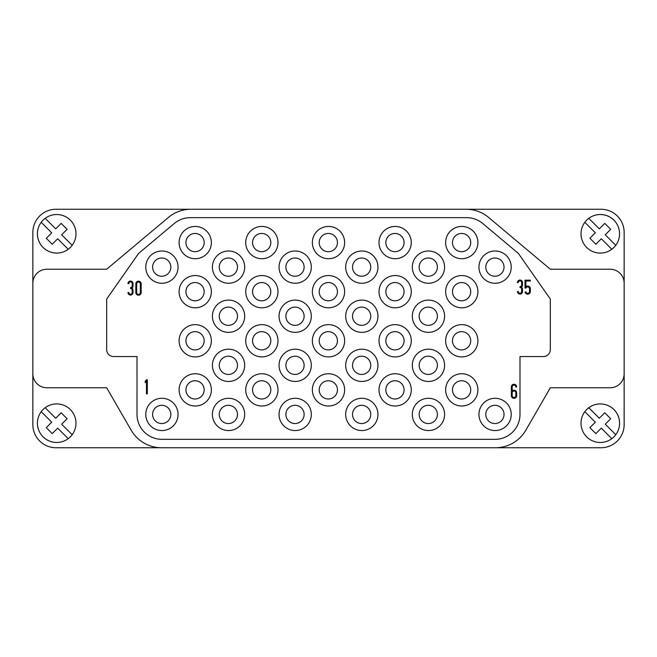 <?xml version="1.0" encoding="UTF-8"?>
<svg xmlns="http://www.w3.org/2000/svg" width="657" height="657" viewBox="0 0 657 657"><rect width="100%" height="100%" fill="white"/><g stroke="black" fill="none" stroke-linecap="round" stroke-linejoin="round"><path stroke-width="0.99" d="M512.189 392.845A1.823 1.823 0 0 1 514.012 391.022A1.823 1.823 0 0 1 515.835 392.845L515.835 395.654A1.823 1.823 0 0 1 514.012 397.477A1.823 1.823 0 0 1 512.189 395.654L512.189 392.845M145.213 382.629L146.47 381.126L146.47 393.847L147.316 393.847L147.316 379.82L146.47 379.82L145.213 381.323L145.213 382.629M525.986 288.07A1.823 1.823 0 0 1 529.509 288.735L529.509 291.544A1.823 1.823 0 0 1 525.896 291.856L525.066 292.004A2.669 2.669 0 0 0 530.355 291.544L530.355 288.735A2.669 2.669 0 0 0 525.863 286.789L525.863 281.024L530.355 281.024L530.355 280.178L525.025 280.178L525.025 288.07L525.986 288.07M521.371 287.052A2.521 2.521 0 0 0 522.496 284.949L522.496 282.567A2.521 2.521 0 0 0 519.974 280.038A2.521 2.521 0 0 0 517.445 282.567L518.291 282.567A1.684 1.684 0 0 1 519.974 280.884A1.684 1.684 0 0 1 521.658 282.567L521.658 284.949A1.684 1.684 0 0 1 519.974 286.633L519.974 287.47A1.684 1.684 0 0 1 521.658 289.154L521.658 291.544A1.684 1.684 0 0 1 519.974 293.227A1.684 1.684 0 0 1 518.291 291.544L517.445 291.544A2.521 2.521 0 0 0 519.974 294.065A2.521 2.521 0 0 0 522.496 291.544L522.496 289.154A2.521 2.521 0 0 0 521.371 287.052M131.901 288.053A2.521 2.521 0 0 0 133.026 285.951L133.026 283.561A2.521 2.521 0 0 0 130.505 281.04A2.521 2.521 0 0 0 127.975 283.561L128.821 283.561A1.684 1.684 0 0 1 130.505 281.878A1.684 1.684 0 0 1 132.188 283.561L132.188 285.951A1.684 1.684 0 0 1 130.505 287.635L130.505 288.472A1.684 1.684 0 0 1 132.188 290.156L132.188 292.546A1.684 1.684 0 0 1 130.505 294.229A1.684 1.684 0 0 1 128.821 292.546L127.975 292.546A2.521 2.521 0 0 0 130.505 295.067A2.521 2.521 0 0 0 133.026 292.546L133.026 290.156A2.521 2.521 0 0 0 131.901 288.053M136.672 292.546L136.672 283.84A1.823 1.823 0 0 1 138.496 282.017A1.823 1.823 0 0 1 140.319 283.84L140.319 292.546A1.823 1.823 0 0 1 138.496 294.369A1.823 1.823 0 0 1 136.672 292.546M135.835 283.84L135.835 292.546A2.669 2.669 0 0 0 138.496 295.207A2.669 2.669 0 0 0 141.165 292.546L141.165 283.84A2.669 2.669 0 0 0 138.496 281.18A2.669 2.669 0 0 0 135.835 283.84M518.373 253.405L550.328 299.042L550.328 349.54A7.013 7.013 0 0 1 543.314 356.554L519.991 356.554L519.991 414.427A24.9 24.9 0 0 1 495.091 439.328L161.909 439.328A24.9 24.9 0 0 1 137.009 414.427L137.009 356.554L113.686 356.554A7.013 7.013 0 0 1 106.672 349.54L106.672 299.042L138.627 253.405L174.269 223.503A24.9 24.9 0 0 1 190.275 217.672L466.725 217.672A24.9 24.9 0 0 1 482.731 223.503L518.373 253.405M610.714 418.731L605.261 424.184L615.781 434.704A19.291 19.291 0 0 1 611.815 438.671L601.295 428.15L595.842 433.612L589.887 427.658L595.341 422.196L584.82 411.684A19.291 19.291 0 0 1 588.795 407.718L599.307 418.23L604.769 412.777L610.714 418.731L605.261 424.184M588.795 407.718A19.291 19.291 0 0 1 615.781 434.704M595.341 422.196L584.82 411.684A19.291 19.291 0 0 0 611.815 438.671L601.295 428.15L595.842 433.612L589.887 427.658M618.943 418.222A19.291 19.291 180 0 0 596.967 404.195A19.291 19.291 180 0 0 581.084 424.865A19.291 19.291 180 0 0 600.301 442.481M67.113 418.731L61.659 424.184L72.18 434.704A19.291 19.291 0 0 1 68.205 438.671L57.693 428.15L52.232 433.612L46.286 427.658L51.739 422.196L41.219 411.684A19.291 19.291 0 0 1 45.185 407.718L55.705 418.23L61.158 412.777L67.113 418.731L61.659 424.184M45.185 407.718A19.291 19.291 0 0 1 72.18 434.704M51.739 422.196L41.219 411.684A19.291 19.291 0 0 0 68.205 438.671L57.693 428.15L52.232 433.612L46.286 427.658M75.333 418.222A19.291 19.291 180 0 0 53.365 404.195A19.291 19.291 180 0 0 37.482 424.865A19.291 19.291 180 0 0 56.699 442.481M67.113 229.342L61.659 234.804L72.18 245.316A19.291 19.291 0 0 1 68.205 249.282L57.693 238.77L52.232 244.223L46.286 238.269L51.739 232.816L41.219 222.296A19.291 19.291 0 0 1 45.185 218.329L55.705 228.85L61.158 223.388L67.113 229.342L61.659 234.804M45.185 218.329A19.291 19.291 0 0 1 72.18 245.316M51.739 232.816L41.219 222.296A19.291 19.291 0 0 0 68.205 249.282L57.693 238.77L52.232 244.223L46.286 238.269M75.333 228.841A19.291 19.291 180 0 0 53.365 214.806A19.291 19.291 180 0 0 37.482 235.477A19.291 19.291 180 0 0 56.699 253.101M610.714 229.342L605.261 234.804L615.781 245.316A19.291 19.291 0 0 1 611.815 249.282L601.295 238.77L595.842 244.223L589.887 238.269L595.341 232.816L584.82 222.296A19.291 19.291 0 0 1 588.795 218.329L599.307 228.85L604.769 223.388L610.714 229.342L605.261 234.804M588.795 218.329A19.291 19.291 0 0 1 615.781 245.316M595.341 232.816L584.82 222.296A19.291 19.291 0 0 0 611.815 249.282L601.295 238.77L595.842 244.223L589.887 238.269M618.943 228.841A19.291 19.291 180 0 0 596.967 214.806A19.291 19.291 180 0 0 581.084 235.477A19.291 19.291 180 0 0 600.301 253.101M600.999 209.255A23.151 23.151 0 0 1 624.15 232.406L624.15 424.594A23.151 23.151 0 0 1 600.999 447.746L56.001 447.746A23.151 23.151 0 0 1 32.85 424.594L32.85 232.406A23.151 23.151 0 0 1 56.001 209.255L600.999 209.255M461.772 373.743A16.129 16.129 0 0 1 475.742 397.945A16.129 16.129 0 0 1 447.803 397.945A16.129 16.129 0 0 1 461.772 373.743M461.592 380.756A9.116 9.116 0 0 1 469.492 394.43A9.116 9.116 0 0 1 453.7 394.43A9.116 9.116 0 0 1 461.592 380.756M395.136 373.743A16.129 16.129 0 0 1 409.106 397.945A16.129 16.129 0 0 1 381.167 397.945A16.129 16.129 0 0 1 395.136 373.743M394.956 380.756A9.116 9.116 0 0 1 402.856 394.43A9.116 9.116 0 0 1 387.063 394.43A9.116 9.116 0 0 1 394.956 380.756M328.5 373.743A16.129 16.129 0 0 1 342.469 397.945A16.129 16.129 0 0 1 314.531 397.945A16.129 16.129 0 0 1 328.5 373.743M328.328 380.756A9.116 9.116 0 0 1 336.22 394.43A9.116 9.116 0 0 1 320.427 394.43A9.116 9.116 0 0 1 328.328 380.756M261.864 373.743A16.129 16.129 0 0 1 275.833 397.945A16.129 16.129 0 0 1 247.894 397.945A16.129 16.129 0 0 1 261.864 373.743M261.691 380.756A9.116 9.116 0 0 1 269.584 394.43A9.116 9.116 0 0 1 253.791 394.43A9.116 9.116 0 0 1 261.691 380.756M195.228 373.743A16.129 16.129 0 0 1 209.197 397.945A16.129 16.129 0 0 1 181.258 397.945A16.129 16.129 0 0 1 195.228 373.743M195.055 380.756A9.116 9.116 0 0 1 202.947 394.43A9.116 9.116 0 0 1 187.155 394.43A9.116 9.116 0 0 1 195.055 380.756M461.772 324.64A16.129 16.129 0 0 1 475.742 348.842A16.129 16.129 0 0 1 447.803 348.842A16.129 16.129 0 0 1 461.772 324.64M461.592 331.654A9.116 9.116 0 0 1 469.492 345.336A9.116 9.116 0 0 1 453.7 345.336A9.116 9.116 0 0 1 461.592 331.654M395.136 324.64A16.129 16.129 0 0 1 409.106 348.842A16.129 16.129 0 0 1 381.167 348.842A16.129 16.129 0 0 1 395.136 324.64M394.956 331.654A9.116 9.116 0 0 1 402.856 345.336A9.116 9.116 0 0 1 387.063 345.336A9.116 9.116 0 0 1 394.956 331.654M328.5 324.64A16.129 16.129 0 0 1 342.469 348.842A16.129 16.129 0 0 1 314.531 348.842A16.129 16.129 0 0 1 328.5 324.64M328.328 331.654A9.116 9.116 0 0 1 336.22 345.336A9.116 9.116 0 0 1 320.427 345.336A9.116 9.116 0 0 1 328.328 331.654M261.864 324.64A16.129 16.129 0 0 1 275.833 348.842A16.129 16.129 0 0 1 247.894 348.842A16.129 16.129 0 0 1 261.864 324.64M261.691 331.654A9.116 9.116 0 0 1 269.584 345.336A9.116 9.116 0 0 1 253.791 345.336A9.116 9.116 0 0 1 261.691 331.654M195.228 324.64A16.129 16.129 0 0 1 209.197 348.842A16.129 16.129 0 0 1 181.258 348.842A16.129 16.129 0 0 1 195.228 324.64M195.055 331.654A9.116 9.116 0 0 1 202.947 345.336A9.116 9.116 0 0 1 187.155 345.336A9.116 9.116 0 0 1 195.055 331.654M461.772 275.546A16.129 16.129 0 0 1 475.742 299.74A16.129 16.129 0 0 1 447.803 299.74A16.129 16.129 0 0 1 461.772 275.546M461.592 282.559A9.116 9.116 0 0 1 469.492 296.233A9.116 9.116 0 0 1 453.7 296.233A9.116 9.116 0 0 1 461.592 282.559M395.136 275.546A16.129 16.129 0 0 1 409.106 299.74A16.129 16.129 0 0 1 381.167 299.74A16.129 16.129 0 0 1 395.136 275.546M394.956 282.559A9.116 9.116 0 0 1 402.856 296.233A9.116 9.116 0 0 1 387.063 296.233A9.116 9.116 0 0 1 394.956 282.559M328.5 275.546A16.129 16.129 0 0 1 342.469 299.74A16.129 16.129 0 0 1 314.531 299.74A16.129 16.129 0 0 1 328.5 275.546M328.328 282.559A9.116 9.116 0 0 1 336.22 296.233A9.116 9.116 0 0 1 320.427 296.233A9.116 9.116 0 0 1 328.328 282.559M261.864 275.546A16.129 16.129 0 0 1 275.833 299.74A16.129 16.129 0 0 1 247.894 299.74A16.129 16.129 0 0 1 261.864 275.546M261.691 282.559A9.116 9.116 0 0 1 269.584 296.233A9.116 9.116 0 0 1 253.791 296.233A9.116 9.116 0 0 1 261.691 282.559M195.228 275.546A16.129 16.129 0 0 1 209.197 299.74A16.129 16.129 0 0 1 181.258 299.74A16.129 16.129 0 0 1 195.228 275.546M195.055 282.559A9.116 9.116 0 0 1 202.947 296.233A9.116 9.116 0 0 1 187.155 296.233A9.116 9.116 0 0 1 195.055 282.559M461.772 226.443A16.129 16.129 0 0 1 475.742 250.645A16.129 16.129 0 0 1 447.803 250.645A16.129 16.129 0 0 1 461.772 226.443M461.592 233.457A9.116 9.116 0 0 1 469.492 247.139A9.116 9.116 0 0 1 453.7 247.139A9.116 9.116 0 0 1 461.592 233.457M395.136 226.443A16.129 16.129 0 0 1 409.106 250.645A16.129 16.129 0 0 1 381.167 250.645A16.129 16.129 0 0 1 395.136 226.443M394.956 233.457A9.116 9.116 0 0 1 402.856 247.139A9.116 9.116 0 0 1 387.063 247.139A9.116 9.116 0 0 1 394.956 233.457M328.5 226.443A16.129 16.129 0 0 1 342.469 250.645A16.129 16.129 0 0 1 314.531 250.645A16.129 16.129 0 0 1 328.5 226.443M328.328 233.457A9.116 9.116 0 0 1 336.22 247.139A9.116 9.116 0 0 1 320.427 247.139A9.116 9.116 0 0 1 328.328 233.457M261.864 226.443A16.129 16.129 0 0 1 275.833 250.645A16.129 16.129 0 0 1 247.894 250.645A16.129 16.129 0 0 1 261.864 226.443M261.691 233.457A9.116 9.116 0 0 1 269.584 247.139A9.116 9.116 0 0 1 253.791 247.139A9.116 9.116 0 0 1 261.691 233.457M195.228 226.443A16.129 16.129 0 0 1 209.197 250.645A16.129 16.129 0 0 1 181.258 250.645A16.129 16.129 0 0 1 195.228 226.443M195.055 233.457A9.116 9.116 0 0 1 202.947 247.139A9.116 9.116 0 0 1 187.155 247.139A9.116 9.116 0 0 1 195.055 233.457M161.909 250.99A16.129 16.129 0 0 1 175.887 275.193A16.129 16.129 0 0 1 147.94 275.193A16.129 16.129 0 0 1 161.909 250.99M161.737 276.244A9.116 9.116 0 0 1 153.837 262.57A9.116 9.116 0 0 1 169.629 262.57A9.116 9.116 0 0 1 161.737 276.244M228.546 250.99A16.129 16.129 0 0 1 242.515 275.193A16.129 16.129 0 0 1 214.576 275.193A16.129 16.129 0 0 1 228.546 250.99M228.373 276.244A9.116 9.116 0 0 1 220.473 262.57A9.116 9.116 0 0 1 236.265 262.57A9.116 9.116 0 0 1 228.373 276.244M295.182 250.99A16.129 16.129 0 0 1 309.151 275.193A16.129 16.129 0 0 1 281.212 275.193A16.129 16.129 0 0 1 295.182 250.99M295.009 276.244A9.116 9.116 0 0 1 287.109 262.57A9.116 9.116 0 0 1 302.902 262.57A9.116 9.116 0 0 1 295.009 276.244M361.818 250.99A16.129 16.129 0 0 1 375.788 275.193A16.129 16.129 0 0 1 347.849 275.193A16.129 16.129 0 0 1 361.818 250.99M361.646 276.244A9.116 9.116 0 0 1 353.745 262.57A9.116 9.116 0 0 1 369.538 262.57A9.116 9.116 0 0 1 361.646 276.244M428.454 250.99A16.129 16.129 0 0 1 442.424 275.193A16.129 16.129 0 0 1 414.485 275.193A16.129 16.129 0 0 1 428.454 250.99M428.274 276.244A9.116 9.116 0 0 1 420.381 262.57A9.116 9.116 0 0 1 436.174 262.57A9.116 9.116 0 0 1 428.274 276.244M495.091 250.99A16.129 16.129 0 0 1 509.06 275.193A16.129 16.129 0 0 1 481.113 275.193A16.129 16.129 0 0 1 495.091 250.99M494.91 276.244A9.116 9.116 0 0 1 487.018 262.57A9.116 9.116 0 0 1 502.81 262.57A9.116 9.116 0 0 1 494.91 276.244M228.546 300.093A16.129 16.129 0 0 1 242.515 324.295A16.129 16.129 0 0 1 214.576 324.295A16.129 16.129 0 0 1 228.546 300.093M228.373 325.346A9.116 9.116 0 0 1 220.473 311.664A9.116 9.116 0 0 1 236.265 311.664A9.116 9.116 0 0 1 228.373 325.346M295.182 300.093A16.129 16.129 0 0 1 309.151 324.295A16.129 16.129 0 0 1 281.212 324.295A16.129 16.129 0 0 1 295.182 300.093M295.009 325.346A9.116 9.116 0 0 1 287.109 311.664A9.116 9.116 0 0 1 302.902 311.664A9.116 9.116 0 0 1 295.009 325.346M361.818 300.093A16.129 16.129 0 0 1 375.788 324.295A16.129 16.129 0 0 1 347.849 324.295A16.129 16.129 0 0 1 361.818 300.093M361.646 325.346A9.116 9.116 0 0 1 353.745 311.664A9.116 9.116 0 0 1 369.538 311.664A9.116 9.116 0 0 1 361.646 325.346M428.454 300.093A16.129 16.129 0 0 1 442.424 324.295A16.129 16.129 0 0 1 414.485 324.295A16.129 16.129 0 0 1 428.454 300.093M428.274 325.346A9.116 9.116 0 0 1 420.381 311.664A9.116 9.116 0 0 1 436.174 311.664A9.116 9.116 0 0 1 428.274 325.346M228.546 349.195A16.129 16.129 0 0 1 242.515 373.39A16.129 16.129 0 0 1 214.576 373.39A16.129 16.129 0 0 1 228.546 349.195M228.373 374.441A9.116 9.116 0 0 1 220.473 360.767A9.116 9.116 0 0 1 236.265 360.767A9.116 9.116 0 0 1 228.373 374.441M295.182 349.195A16.129 16.129 0 0 1 309.151 373.39A16.129 16.129 0 0 1 281.212 373.39A16.129 16.129 0 0 1 295.182 349.195M295.009 374.441A9.116 9.116 0 0 1 287.109 360.767A9.116 9.116 0 0 1 302.902 360.767A9.116 9.116 0 0 1 295.009 374.441M361.818 349.195A16.129 16.129 0 0 1 375.788 373.39A16.129 16.129 0 0 1 347.849 373.39A16.129 16.129 0 0 1 361.818 349.195M361.646 374.441A9.116 9.116 0 0 1 353.745 360.767A9.116 9.116 0 0 1 369.538 360.767A9.116 9.116 0 0 1 361.646 374.441M428.454 349.195A16.129 16.129 0 0 1 442.424 373.39A16.129 16.129 0 0 1 414.485 373.39A16.129 16.129 0 0 1 428.454 349.195M428.274 374.441A9.116 9.116 0 0 1 420.381 360.767A9.116 9.116 0 0 1 436.174 360.767A9.116 9.116 0 0 1 428.274 374.441M161.909 398.29A16.129 16.129 0 0 1 175.887 422.492A16.129 16.129 0 0 1 147.94 422.492A16.129 16.129 0 0 1 161.909 398.29M161.737 423.543A9.116 9.116 0 0 1 153.837 409.861A9.116 9.116 0 0 1 169.629 409.861A9.116 9.116 0 0 1 161.737 423.543M228.546 398.29A16.129 16.129 0 0 1 242.515 422.492A16.129 16.129 0 0 1 214.576 422.492A16.129 16.129 0 0 1 228.546 398.29M228.373 423.543A9.116 9.116 0 0 1 220.473 409.861A9.116 9.116 0 0 1 236.265 409.861A9.116 9.116 0 0 1 228.373 423.543M295.182 398.29A16.129 16.129 0 0 1 309.151 422.492A16.129 16.129 0 0 1 281.212 422.492A16.129 16.129 0 0 1 295.182 398.29M295.009 423.543A9.116 9.116 0 0 1 287.109 409.861A9.116 9.116 0 0 1 302.902 409.861A9.116 9.116 0 0 1 295.009 423.543M361.818 398.29A16.129 16.129 0 0 1 375.788 422.492A16.129 16.129 0 0 1 347.849 422.492A16.129 16.129 0 0 1 361.818 398.29M361.646 423.543A9.116 9.116 0 0 1 353.745 409.861A9.116 9.116 0 0 1 369.538 409.861A9.116 9.116 0 0 1 361.646 423.543M428.454 398.29A16.129 16.129 0 0 1 442.424 422.492A16.129 16.129 0 0 1 414.485 422.492A16.129 16.129 0 0 1 428.454 398.29M428.274 423.543A9.116 9.116 0 0 1 420.381 409.861A9.116 9.116 0 0 1 436.174 409.861A9.116 9.116 0 0 1 428.274 423.543M495.091 398.29A16.129 16.129 0 0 1 509.06 422.492A16.129 16.129 0 0 1 481.113 422.492A16.129 16.129 0 0 1 495.091 398.29M494.91 423.543A9.116 9.116 0 0 1 487.018 409.861A9.116 9.116 0 0 1 502.81 409.861A9.116 9.116 0 0 1 494.91 423.543M624.15 283.257A14.027 14.027 0 0 0 610.123 269.23L550.328 269.23L488.636 217.467A35.067 35.067 0 0 0 466.092 209.255M190.908 209.255A35.067 35.067 0 0 0 168.364 217.467L106.672 269.23L46.877 269.23A14.027 14.027 0 0 0 32.85 283.257M32.85 373.743A14.027 14.027 0 0 0 46.877 387.77L106.672 387.77L131.178 430.204A35.067 35.067 0 0 0 161.548 447.746M495.452 447.746A35.067 35.067 0 0 0 525.822 430.204L550.328 387.77L610.123 387.77A14.027 14.027 0 0 0 624.15 373.743M512.189 386.957A1.823 1.823 0 0 1 514.012 385.133A1.823 1.823 0 0 1 515.835 386.957L516.673 386.957A2.669 2.669 0 0 0 514.012 384.288A2.669 2.669 0 0 0 511.343 386.957L511.343 395.654A2.669 2.669 0 0 0 514.012 398.323A2.669 2.669 0 0 0 516.673 395.654L516.673 392.845A2.669 2.669 0 0 0 512.189 390.907L512.189 386.957"/></g></svg>
